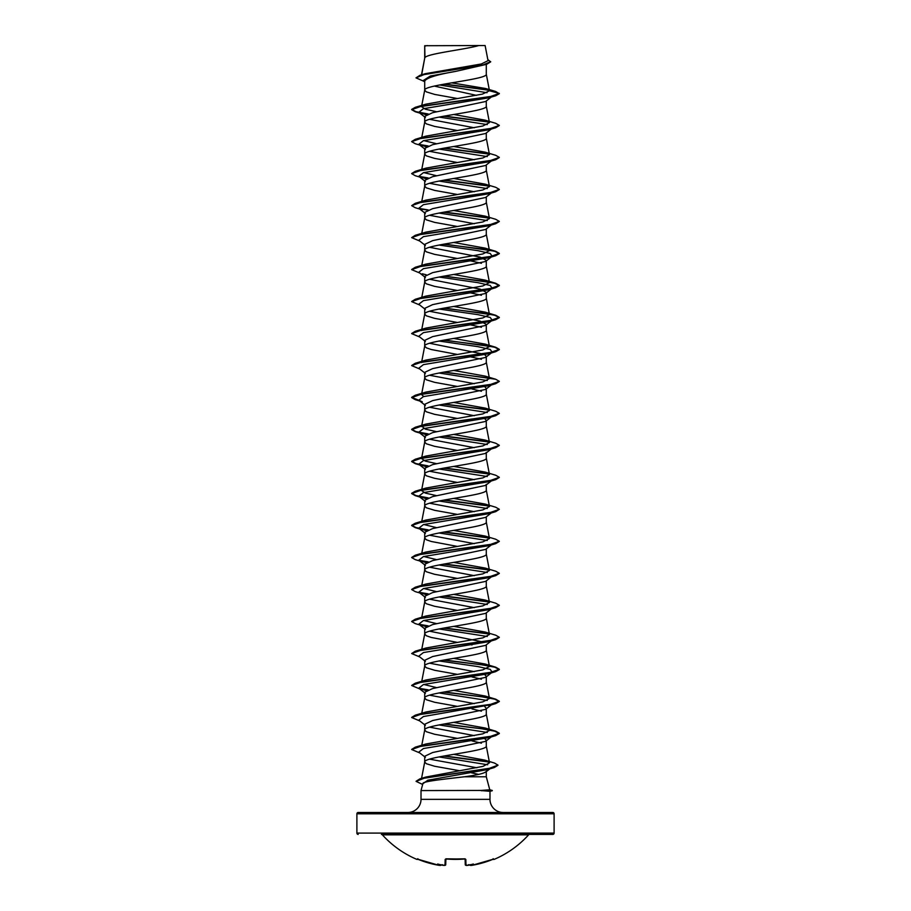 <?xml version="1.0" encoding="UTF-8"?>
<svg xmlns="http://www.w3.org/2000/svg" width="911" height="911" viewBox="0 0 911 911"><rect width="100%" height="100%" fill="white"/><g stroke="black" fill="none" stroke-linecap="round" stroke-linejoin="round"><path stroke-width="1.37" d="M470.953 865.45L472.103 865.302A98.286 98.251 0 0 0 492.692 859.415L494.138 859.392A0.66 0.66 0 0 1 493.352 859.164M494.138 859.392A98.604 98.604 0 0 0 528.619 834.84L382.381 834.84A98.604 98.604 0 0 0 416.862 859.392L418.308 859.415A98.286 98.251 0 0 0 438.897 865.302L440.377 865.416M440.07 865.45L441.163 864.96A0.66 0.649 5 0 1 440.434 865.382L438.897 865.302L440.446 865.279A72.88 34.504 -36.7 0 1 437.667 864.004A72.88 38.319 33.8 0 0 442.655 865.279L442.587 864.664L442.655 865.279A98.388 98.012 -0 0 0 443.463 865.382L445.012 865.302L445.16 859.415L446.481 859.016A98.479 88.515 -0 0 0 464.519 859.016L465.84 859.415L465.988 865.302L467.537 865.382A98.388 98.012 0 0 0 468.345 865.279A72.88 38.319 -33.8 0 0 473.333 864.004A72.88 34.504 36.7 0 1 470.554 865.279L472.103 865.302L470.566 865.382A0.66 0.649 -5 0 1 469.837 864.926M528.619 834.84A1.31 1.31 0 0 1 529.587 834.408L381.413 834.408A1.31 1.31 0 0 1 382.381 834.84M429.741 834.408L552.795 834.408A1.31 1.31 0 0 0 554.104 833.087L554.104 813.808L356.896 813.808L356.896 833.087L554.104 833.087M358.205 834.408A1.31 1.31 0 0 1 356.896 833.087M489.765 789.78L492.27 790.441L481.065 790.441L489.776 789.803L486.292 776.787L464.325 776.787C445.024 779.087 422.727 781.308 422.92 783.483L421.019 790.577L481.065 790.441M554.104 813.808A1.31 1.31 0 0 0 552.795 812.487L358.205 812.487A1.31 1.31 0 0 0 356.896 813.808M503.134 812.487A13.153 13.153 0 0 1 489.981 799.346L421.019 799.346A13.153 13.153 0 0 1 407.866 812.487L503.134 812.487L407.866 812.487M421.019 790.577L421.019 799.346M481.327 790.577L489.981 791.306L489.981 799.346M424.959 45.721L478.799 45.55C465.1 49.558 427.521 53.567 424.959 57.575L424.708 45.721L424.708 58.133M421.668 74.77L424.708 58.213M424.127 81.409L415.997 77.856L424.298 74.474L486.668 64.317L455.5 71.422C436.79 74.645 426.53 77.868 424.708 81.09L424.708 90.212L426.382 91.886L434.649 94.414L457.276 98.502M486.292 64.43L486.292 74.212C488.194 79.542 422.806 84.871 424.708 90.212L421.77 105.403M491.268 97.067L485.597 101.508L432.6 112.691L424.708 116.414L424.708 122.199L426.382 123.885L434.649 126.413L457.276 130.489M486.292 100.962L486.292 106.2C488.194 111.529 422.806 116.87 424.708 122.199L421.77 137.39M491.268 129.055L485.597 133.496L432.6 144.678L424.708 148.413L424.708 154.187L426.382 155.872L434.649 158.4L457.276 162.488M486.292 132.949L486.292 138.199C488.194 143.528 422.806 148.857 424.708 154.187L421.77 169.389M491.268 161.042L485.597 165.483L432.611 176.677L424.708 180.401L424.708 186.186L426.382 187.871L434.649 190.399L457.276 194.476M486.292 164.948L486.292 170.186C488.194 175.516 422.806 180.856 424.708 186.186L421.77 201.377M491.268 193.041L485.597 197.482L432.6 208.665L424.708 212.4L424.708 218.173L426.382 219.858L434.649 222.386L457.276 226.463M486.292 196.935L486.292 202.185C488.194 207.514 422.806 212.844 424.708 218.173L421.77 233.375M492.225 224.288L485.597 229.47L432.611 240.652L424.708 244.387L424.708 250.172L426.382 251.857L434.649 254.374L457.276 258.462M486.292 228.934L486.292 234.173C488.194 239.502 422.806 244.843 424.708 250.172L421.77 265.363M429.536 247.28L480.131 257.107L486.292 260.387L485.597 261.468L432.611 272.651L424.708 276.375L424.708 282.159L426.382 283.845L434.649 286.373L457.276 290.45M486.292 260.387L486.292 266.16C488.194 271.501 422.806 276.83 424.708 282.159L421.77 297.362M429.548 279.267L480.131 289.094L486.292 292.374L485.597 293.456L432.6 304.65L424.708 308.373L424.708 314.158L426.382 315.832L434.649 318.36L457.276 322.448M486.292 292.374L486.292 298.159C488.194 303.488 422.806 308.818 424.708 314.158L421.542 330.568M429.548 311.266L480.131 321.093L486.292 324.373L485.597 325.443L432.611 336.637L424.708 340.361L424.708 346.066M486.292 324.373L486.292 330.146C488.194 335.487 422.806 340.816 424.708 346.146L426.382 347.831L431.199 349.517L457.276 354.436M484.777 354.766L486.292 356.36L485.597 357.442L432.6 368.625L424.708 372.36L424.708 378.133L426.382 379.819L434.649 382.347L457.276 386.435M486.292 356.36L486.292 362.145C488.194 367.475 422.806 372.804 424.708 378.133L421.542 394.543L423.729 396.536M484.777 386.754L486.292 388.348L485.597 389.43L432.6 400.624L424.708 404.347L424.708 410.132L426.382 411.818L434.649 414.346L457.276 418.422M486.292 388.348L486.292 394.133C488.194 399.462 422.806 404.803 424.708 410.132L421.542 426.542L425.847 424.093L482.83 413.924L489.458 410.542L485.153 408.094L453.724 402.423M484.777 418.741L486.292 420.347L485.597 421.429L432.611 432.611L424.708 436.346L424.708 442.12L426.382 443.805L434.649 446.333L457.276 450.41M486.292 420.347L486.292 426.132C488.194 431.461 422.806 436.79 424.708 442.12L421.542 458.529L425.847 456.081L482.83 445.923L489.458 442.541L485.153 440.081L453.724 434.422M436.676 495.675L425.335 493.102L421.542 490.528L424.708 474.119C422.806 468.789 488.194 463.448 486.292 458.119L486.292 452.334L485.597 453.416L432.6 464.61L424.708 468.334L424.708 474.119L426.382 475.804L434.649 478.321L457.276 482.409M421.77 521.308L424.708 506.106C422.806 500.777 488.194 495.447 486.292 490.107L486.292 484.333L485.597 485.415L432.611 496.597L424.708 500.321L424.708 506.106L426.382 507.791L434.649 510.319L457.276 514.396M491.268 512.961L485.597 517.402L432.611 528.585L424.708 532.32L424.708 538.025M486.292 516.856L486.292 522.105C488.194 527.435 422.806 532.764 424.708 538.105L426.382 539.779L431.199 541.464L457.276 546.395M421.77 553.296L424.708 538.105M491.268 544.96L485.597 549.401L432.6 560.584L424.708 564.308L424.708 570.092L426.382 571.778L434.649 574.306L457.276 578.383M486.292 548.855L486.292 554.093C488.194 559.434 422.806 564.763 424.708 570.092L421.77 585.283M491.268 576.948L485.597 581.389L432.611 592.571L424.708 596.306L424.708 602.08L426.382 603.765L434.649 606.293L457.276 610.381M486.292 580.842L486.292 586.092C488.194 591.421 422.806 596.751 424.708 602.08L421.77 617.282M491.268 608.935L485.597 613.376L432.6 624.57L424.708 628.294L424.708 633.999M486.292 612.841L486.292 618.079C488.194 623.409 422.806 628.749 424.708 634.079L426.382 635.764L431.199 637.449L457.276 642.369M491.268 640.934L485.597 645.375L432.6 656.558L424.708 660.293L424.708 666.066L426.382 667.752L434.649 670.28L457.276 674.356M486.292 644.829L486.292 650.078C488.194 655.408 422.806 660.737 424.708 666.066L421.77 681.269M484.777 674.687L486.292 676.281L485.597 677.363L432.611 688.557L424.708 692.28L424.708 698.065L426.382 699.75L434.649 702.267L457.276 706.355M486.292 676.281L486.292 682.066C488.194 687.395 422.806 692.736 424.708 698.065L421.77 713.256M484.777 706.674L486.292 708.28L485.597 709.362L432.6 720.544L424.708 724.268L424.708 730.053L426.382 731.738L434.649 734.266L457.276 738.343M486.292 708.28L486.292 714.053C488.194 719.394 422.806 724.723 424.708 730.053L421.77 745.255M484.777 738.673L486.292 740.267L485.597 741.349L432.611 752.532L424.708 756.267L424.708 762.052L426.382 763.737L434.649 766.253L459.736 770.752M486.292 740.267L486.292 746.052C488.194 751.381 422.806 756.711 424.708 762.052L421.554 778.37M462.367 67.357L465.874 67.961M434.285 86.078L476.499 95.37M429.548 119.307L474.324 127.768M429.536 151.306L474.324 159.755M429.548 183.293L474.324 191.754M429.548 215.281L474.324 223.742M467.548 260.216L481.452 263.279M466.66 292.044L481.452 295.266M466.66 324.043L481.464 327.254M429.548 343.253L483.32 354.106M467.548 356.19L481.452 359.253M429.548 375.252L474.324 383.702M466.66 388.029L467.548 388.188M472 389.02L481.452 391.24M429.536 407.24L474.324 415.701M466.66 420.017L467.548 420.176M429.548 439.227L474.324 447.688M429.548 471.226L474.324 479.687M429.536 503.214L474.324 511.675M429.548 535.212L474.324 543.662M466.66 547.989L467.548 548.149M429.548 567.2L474.324 575.661M466.66 579.977L467.548 580.136M429.548 599.199L474.324 607.648M466.66 611.976L467.548 612.135M429.548 631.186L483.32 642.039M467.548 644.123L472 644.954M429.536 663.185L474.324 671.635M466.66 675.962L467.548 676.121M472 676.953L481.452 679.173M429.548 695.173L474.324 703.634M466.66 707.949L467.548 708.109M472 708.94L481.452 711.172M429.548 727.16L474.324 735.621M472 740.928L481.452 743.16M429.548 759.159L476.897 767.768M422.852 783.722L427.874 780.203L487.18 769.647L490.892 768.053L485.779 772.027L486.292 771.253L486.292 776.787M466.375 771.879L467.252 772.038M471.511 772.835L478.617 774.373M415.997 77.856L420.073 75.249L425.289 73.689L481.327 63.975L488.034 60.661L485.119 45.55L478.799 45.55M486.292 771.253C485.472 773.086 478.15 774.942 464.325 776.787M487.021 92.717L439.58 84.974M424.708 81.876L423.137 80.623L430.334 76.023L455.5 71.422M489.309 90.291L443.748 84.199M486.668 64.317L490.665 61.88L487.818 59.545M424.708 46.142L427.339 45.55M426.223 114.82L418.775 112.315L423.421 108.694L488.74 97.819L495.709 95.757L499.33 93.674L495.595 91.442L485.7 88.515L451.64 82.844M489.002 89.973L444.614 84.051M420.073 75.249L482.921 65.023L490.665 61.618M489.469 90.77L482.375 94.118L425.847 104.161L415.291 107.316L489.492 96.885L499.33 93.4L489.469 90.77L485.7 88.515M484.823 760.127L494.422 763.031L498.01 765.126L488.774 768.565L419.88 778.871L425.995 777.015L482.978 766.379L489.526 762.826L484.823 760.127L453.724 754.342M485.153 728.014L495.709 731.169L499.33 733.253L489.492 736.737L415.291 747.168L425.847 744.014L482.819 733.856L489.458 730.463L485.153 728.014L453.724 722.355M485.153 696.027L495.709 699.181L499.319 701.265L489.492 704.738L415.291 715.181L425.847 712.026L482.819 701.869L489.458 698.475L485.153 696.027L453.724 690.356M436.676 687.634L423.729 684.468M485.153 664.028L495.709 667.182L499.33 669.266L489.492 672.751L415.291 683.182L425.847 680.027L482.819 669.87L489.458 666.488L485.153 664.028L453.724 658.368M485.153 632.04L495.709 635.195L499.319 637.279L489.492 640.752L415.291 651.194L425.847 648.04L482.819 637.882L489.458 634.489L485.153 632.04L453.724 626.369M436.676 623.648L423.729 620.482M485.153 600.053L495.709 603.196L499.33 605.28L489.492 608.764L415.291 619.195L425.847 616.041L482.819 605.883L489.458 602.501L485.153 600.053L453.724 594.382M436.676 591.66L423.729 588.495M485.153 568.054L495.709 571.208L499.33 573.292L489.492 576.765L415.291 587.208L425.847 584.053L482.819 573.896L489.458 570.502L485.153 568.054L453.724 562.383M436.676 559.661L423.729 556.496M485.153 536.067L495.709 539.221L499.319 541.305L489.492 544.778L415.291 555.209L425.847 552.055L482.83 541.897L489.458 538.515L485.153 536.067L453.724 530.396M436.676 527.674L423.729 524.508M421.782 522.037L425.847 520.067L482.83 509.909L489.458 506.516L486.269 489.947M425.847 520.067L415.291 523.221L489.492 512.791L499.33 509.306L495.709 507.222L485.142 504.068L453.724 498.408M421.542 490.528L425.847 488.08L482.83 477.911L489.458 474.529L485.153 472.08L453.724 466.409M436.676 463.688L425.323 461.114L421.542 458.529M436.676 431.689L425.323 429.115L421.622 426.097M421.782 394.076L425.847 392.094L482.83 381.937L489.458 378.555L485.153 376.106L453.724 370.435M444.34 340.031L495.709 347.262L499.33 349.346L489.492 352.819L415.291 363.261L425.847 360.107L482.83 349.949L489.458 346.556L485.153 344.107L453.724 338.436M444.34 308.043L495.709 315.274L499.33 317.347L489.492 320.831L415.291 331.262L425.847 328.108L482.83 317.95L489.458 314.568L485.153 312.12L453.724 306.449M444.34 276.056L495.709 283.275L499.319 285.359L489.492 288.844L415.291 299.275L425.847 296.121L482.819 285.963L489.458 282.569L485.153 280.121L453.724 274.462M444.34 244.057L495.709 251.288L499.33 253.372L489.492 256.845L415.291 267.276L425.847 264.133L482.83 253.964L489.458 250.582L485.142 248.134L453.724 242.463M453.724 210.475L485.153 216.135L495.709 219.289L499.319 221.373L489.492 224.858L415.291 235.289L425.847 232.134L482.819 221.977L489.458 218.594L486.269 202.014M485.153 184.147L495.709 187.302L499.33 189.386L489.492 192.859L415.291 203.301L425.847 200.147L482.819 189.989L489.458 186.596L485.153 184.147L453.724 178.476M436.676 175.755L423.729 172.589M485.142 152.148L495.709 155.303L499.33 157.387L489.492 160.871L415.291 171.302L425.847 168.148L482.819 157.99L489.458 154.608L485.142 152.148L453.724 146.489M436.676 143.767L423.729 140.601M485.153 120.161L495.709 123.315L499.319 125.399L489.492 128.872L415.291 139.315L425.847 136.16L482.819 126.003L489.458 122.609L485.153 120.161L453.724 114.49M436.676 111.768L425.323 109.195L421.542 106.621M439 117.086L487.271 124.602M499.308 125.536L495.709 127.745L488.74 129.806L423.421 140.681L418.775 144.302L426.223 146.808M439 149.074L487.271 156.59M499.308 157.523L495.709 159.744L488.74 161.805L423.421 172.669L418.775 176.301L426.223 178.807M439 181.061L487.271 188.588M495.709 191.731L488.74 193.792L423.421 204.668L418.775 208.289L422.26 209.792L415.291 207.731L411.681 205.647L421.508 202.174L495.709 191.731L499.308 189.522M439 213.06L487.271 220.576M492.179 224.322L491.53 224.732M499.308 221.51L495.709 223.73L488.74 225.791L423.421 236.655L418.775 240.288L425.403 245.469M439 245.048L477.911 250.662L490.209 253.474L492.225 256.276L488.74 257.779L423.421 268.654L418.775 272.275L425.403 277.456M422.26 273.778L426.223 274.78M439 277.046L477.911 282.661L490.209 285.462L492.225 288.275L488.74 289.778L423.421 300.641L418.764 304.263L425.403 309.455M439 309.034L477.911 314.648L490.209 317.461L492.225 320.262L488.74 321.765L423.421 332.64L418.775 336.261L425.403 341.443M439 341.033L477.911 346.647L490.209 349.448L492.225 352.25L488.74 353.753L423.421 364.628L418.775 368.249L425.403 373.442M439 373.02L487.271 380.547M485.597 389.43L492.236 384.248L488.74 385.752L423.421 396.615L418.775 400.248L422.26 401.751M439 405.008L487.271 412.535M492.179 416.281L491.53 416.68M499.308 413.457L495.709 415.678L488.74 417.739L423.421 428.614L418.775 432.235L426.223 434.741M439 437.007L487.271 444.522M492.179 448.269L491.53 448.679M499.308 445.456L495.709 447.677L488.74 449.738L423.421 460.602L418.764 464.223L426.223 466.739M439 468.994L487.271 476.521M492.179 480.268L491.53 480.666M499.308 477.444L495.709 479.664L488.74 481.725L423.421 492.6L418.775 496.222L426.223 498.727M439 500.993L487.271 508.509M499.33 509.306L495.709 511.652L488.74 513.724L423.421 524.588L418.775 528.209L426.223 530.714M439 532.981L487.271 540.508M499.308 541.43L495.709 543.651L488.74 545.712L423.421 556.587L418.775 560.208L426.223 562.713M439 564.979L487.271 572.495M492.179 576.242L491.53 576.64M499.308 573.429L495.709 575.638L488.74 577.699L423.421 588.574L418.775 592.196L426.223 594.701M439 596.967L487.271 604.494M492.179 608.229L491.53 608.639M499.308 605.416L495.709 607.637L488.74 609.698L423.421 620.562L418.764 624.194L426.223 626.7M439 628.954L487.271 636.482M492.179 640.228L488.74 641.686L423.421 652.561L418.775 656.182L425.403 661.375M439 660.953L477.911 666.567L490.209 669.369L492.225 672.181L488.74 673.684L423.421 684.548L418.775 688.169L426.223 690.686M439 692.941L487.26 700.468M485.597 709.362L492.179 704.214M491.53 704.613L423.421 716.547L418.775 720.168L425.403 725.361M439 724.94L487.271 732.455M492.179 736.202L488.74 737.671L423.421 748.535L418.775 752.156L425.403 757.348M439 756.927L487.692 764.773M495.709 95.757L421.508 106.188L411.67 109.673L415.291 111.757L422.26 113.818M419.47 112.759L427.68 114.16M443.452 116.244L489.218 122.142M495.709 127.745L421.508 138.187L411.681 141.66L415.291 143.744L422.26 145.806M419.47 144.747L427.68 146.159M443.452 148.242L489.218 154.13M495.709 159.744L421.508 170.175L411.67 173.648L415.291 175.732L422.26 177.804M419.47 176.734L427.68 178.146M443.452 180.23L489.218 186.117M419.47 208.733L427.68 210.145M443.452 212.229L489.218 218.116M495.709 223.73L421.508 234.161L411.67 237.634L419.732 241.028M443.452 244.216L481.885 248.931L494.719 251.277L499.33 253.634L495.709 255.718L421.508 266.149L411.67 269.633L419.732 273.015M443.452 276.215L481.885 280.918L494.73 283.275L499.319 285.633L495.709 287.705L421.508 298.148L411.681 301.621L419.732 305.014M443.452 308.203L481.885 312.906L494.719 315.263L499.33 317.62L495.709 319.704L421.508 330.135L411.67 333.62L419.732 337.002M443.452 340.19L481.885 344.905L494.73 347.262L499.33 349.608L495.709 351.692L421.508 362.134L411.681 365.607L419.732 369.001M443.452 372.189L489.218 378.076M499.308 381.47L495.709 383.69L421.508 394.121L411.67 397.595L415.291 399.69L419.288 400.646M443.452 404.177L489.218 410.064M495.709 415.678L421.508 426.12L411.67 429.593L415.291 431.677L427.68 434.091M443.452 436.175L489.218 442.063M495.709 447.677L421.508 458.108L411.681 461.581L415.291 463.665L427.68 466.079M443.452 468.163L489.218 474.05M495.709 479.664L421.508 490.095L411.67 493.58L415.291 495.664L427.68 498.078M443.452 500.162L489.218 506.049M495.709 511.652L421.508 522.094L411.67 525.567L415.291 527.651L422.26 529.712M419.47 528.653L427.68 530.065M443.452 532.149L489.218 538.037M495.709 543.651L421.508 554.082L411.67 557.566L415.291 559.65L422.26 561.711M419.47 560.652L427.68 562.053M443.452 564.148L489.218 570.035M495.709 575.638L421.508 586.08L411.67 589.554L415.291 591.638L422.26 593.699M419.47 592.64L427.68 594.052M443.452 596.136L489.218 602.023M495.709 607.637L421.508 618.068L411.681 621.553L415.291 623.625L422.26 625.698M419.47 624.627L427.68 626.039M443.452 628.123L489.218 634.022M499.308 637.415L495.709 639.624L421.508 650.067L411.67 653.54L419.732 656.933M443.452 660.122L481.885 664.825L494.73 667.182L499.33 669.539L495.709 671.623L421.508 682.054L411.67 685.527L419.732 688.921M419.47 688.614L427.68 690.026M443.452 692.109L481.885 696.824L494.73 699.17L499.319 701.527L495.709 703.611L421.508 714.042L411.681 717.526L419.732 720.908M443.452 724.108L481.885 728.811L494.719 731.169L499.33 733.526L495.709 735.61L421.508 746.041L411.67 749.514L419.732 752.907M443.452 756.096L489.013 762.04M497.998 765.263L494.206 767.574L424.925 777.926L416.099 781.376L422.658 784.462M415.291 107.316L411.67 109.4L416.02 111.689L428.193 113.977M444.34 116.084L488.888 121.812M415.291 139.315L411.692 141.524M418.821 144.348L428.193 145.965M444.34 148.083L488.888 153.8M415.291 171.302L411.692 173.523M418.821 176.335L428.193 177.964M444.34 180.071L488.888 185.798M415.291 203.301L411.681 205.647M418.821 208.323L428.193 209.951M444.34 212.069L488.888 217.786M415.291 235.289L411.67 237.634M415.291 267.276L411.692 269.497M415.291 299.275L411.692 301.495M415.291 331.262L411.692 333.483M415.291 363.261L411.692 365.47M444.34 372.03L495.709 379.249L499.319 381.333L489.492 384.818L415.291 395.249L411.67 397.333L418.821 400.282M444.34 404.017L488.888 409.745M485.153 408.094L495.709 411.248L499.33 413.332L489.492 416.805L415.291 427.248L411.67 429.332L416.02 431.609L428.193 433.898M444.34 436.016L488.888 441.733M485.153 440.081L495.709 443.236L499.33 445.32L489.492 448.804L415.291 459.235L411.681 461.319L416.02 463.608L428.193 465.897M444.34 468.003L488.888 473.731M485.153 472.08L495.709 475.235L499.33 477.318L489.492 480.792L415.291 491.223L411.67 493.306L416.02 495.595L428.193 497.884M444.34 500.002L488.888 505.719M415.291 523.221L411.67 525.305L416.02 527.594L428.193 529.872M444.34 531.99L488.888 537.706M415.291 555.209L411.692 557.43M418.821 560.242L428.193 561.871M444.34 563.989L488.888 569.705M415.291 587.208L411.692 589.417M418.821 592.241L428.193 593.858M444.34 595.976L488.877 601.693M415.291 619.195L411.692 621.416M418.821 624.229L428.193 625.857M444.34 627.964L488.888 633.692M415.291 651.194L411.67 653.54M444.34 659.963L488.888 665.679M415.291 683.182L411.692 685.402M418.821 688.215L428.193 689.843M444.34 691.95L488.877 697.678M415.291 715.181L411.692 717.39M444.34 723.949L488.888 729.665M415.291 747.168L411.692 749.389M444.34 755.936L488.547 761.687M419.88 778.871L416.111 781.251M481.327 790.714L492.27 790.441M552.795 834.408L481.259 834.408M465.988 865.302A0.66 0.649 -1.5 0 1 465.259 864.676L465.122 859.096M443.463 865.382L445.741 864.676L445.889 859.027M468.413 864.664L468.345 865.279L468.413 864.664M469.791 864.664L470.554 865.279M438.897 865.302L417.295 859.062L438.897 865.313L441.197 864.79M465.157 859.027A0.66 0.604 -1.5 0 0 465.84 859.415M440.446 865.279L441.209 864.664M445.843 859.027A0.66 0.604 -178.5 0 1 445.16 859.415M442.587 864.664L442.655 865.279M444.648 865.45L445.741 864.676A0.66 0.649 -178.5 0 1 445.012 865.302M465.111 858.822L445.73 859.141M489.526 762.826L486.269 745.893M489.458 730.463L486.269 713.894M489.458 698.475L486.269 681.906M489.458 666.488L486.269 649.907M421.77 649.27L424.731 633.919M489.458 634.489L486.269 617.92M489.458 602.501L486.269 585.932M489.458 570.502L486.269 553.934M489.458 538.515L486.269 521.946M489.458 474.529L486.269 457.96M489.458 442.541L486.269 425.961M489.458 410.542L486.269 393.973M489.458 378.555L486.269 361.986M421.542 362.555L424.731 345.986M489.458 346.556L486.269 329.987M489.458 314.568L486.269 297.999M489.458 282.569L486.269 266.001M489.458 250.582L486.269 234.013M489.458 186.596L486.269 170.027M489.458 154.608L486.269 138.028M489.458 122.609L486.269 106.04M489.458 90.633L486.269 74.053M421.303 75.864L424.731 58.053M488.74 257.779L495.709 255.718M488.74 289.778L495.709 287.705M488.74 321.765L495.709 319.704M488.74 353.753L495.709 351.692M488.74 385.752L495.709 383.69M419.732 400.988L415.291 399.69M422.26 433.738L415.291 431.677M422.26 465.726L415.291 463.665M422.26 497.725L415.291 495.664M488.74 641.686L495.709 639.624M488.74 673.684L495.709 671.623M488.74 705.672L495.709 703.611M488.74 737.671L495.709 735.61M487.18 769.647L494.206 767.574M418.775 112.315L425.403 117.496M418.775 144.302L425.403 149.495M418.775 176.301L425.403 181.483M418.775 208.289L425.403 213.481M492.225 256.276L485.597 261.468M492.225 288.275L485.597 293.456M492.225 320.262L485.597 325.443M492.225 352.25L485.597 357.442M418.775 400.248L425.403 405.429M491.268 416.987L485.597 421.429M418.775 432.235L425.403 437.428M491.268 448.975L485.597 453.416M418.764 464.223L425.403 469.416M491.268 480.974L485.597 485.415M418.775 496.222L425.403 501.403M418.775 528.209L425.403 533.402M418.775 560.208L425.403 565.389M418.775 592.196L425.403 597.388M418.764 624.194L425.403 629.376M492.225 672.181L485.597 677.363M418.775 688.169L425.403 693.362M492.225 736.168L485.597 741.349M425.847 488.08L415.291 491.223M425.847 456.081L415.291 459.235M425.847 424.093L415.291 427.248M425.847 392.094L415.291 395.249M485.153 376.106L495.709 379.249M485.153 344.107L495.709 347.262M485.153 312.12L495.709 315.274M485.153 280.121L495.709 283.275M485.142 248.134L495.709 251.288M489.981 791.329L492.27 790.714M467.445 865.393L466.341 865.45M468.197 865.302L467.537 865.382L468.197 865.302M472.103 865.313L493.705 859.062L472.103 865.313L469.803 864.79M493.113 858.709L493.705 859.062M416.862 859.392L417.705 859.073M417.887 858.709L417.295 859.062M465.259 864.676L467.537 865.382M464.508 859.073L445.889 858.822"/></g></svg>
